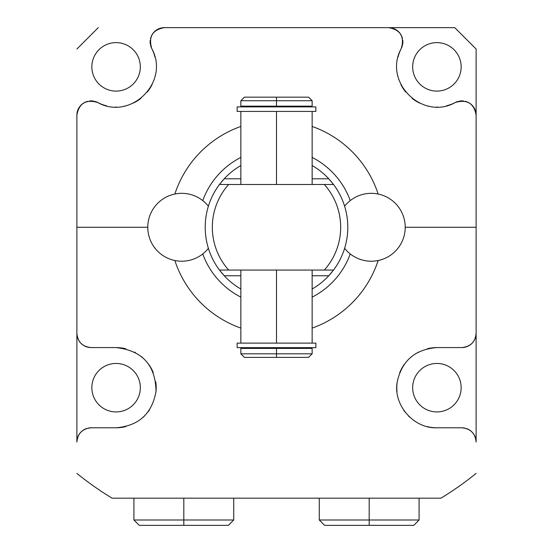 <?xml version="1.0" encoding="UTF-8"?>
<svg xmlns="http://www.w3.org/2000/svg" width="553" height="553" viewBox="0 0 553 553"><rect width="100%" height="100%" fill="white"/><g stroke="black" fill="none" stroke-linecap="round" stroke-linejoin="round"><path stroke-width="0.83" d="M440.907 498.184A316.897 316.897 0 0 0 476.119 473.396A316.897 316.897 0 0 1 440.907 498.184L112.093 498.184A316.897 316.897 0 0 1 76.881 473.396A316.897 316.897 0 0 0 112.093 498.184L440.907 498.184M174.859 194.02A106.943 106.943 0 0 1 240.852 126.45A106.943 106.943 0 0 0 174.859 194.02M312.148 126.45A106.943 106.943 0 0 1 378.141 194.02A106.943 106.943 0 0 0 312.148 126.45M378.141 260.525A106.943 106.943 0 0 1 312.148 328.095A106.943 106.943 0 0 0 378.141 260.525M240.852 328.095A106.943 106.943 0 0 1 174.859 260.525A106.943 106.943 0 0 0 240.852 328.095M85.459 102.077A14.26 14.26 0 0 0 76.881 115.155L76.881 442.041C77.724 433.4 82.473 428.644 91.134 427.787L116.089 427.787C138.63 425.907 151.937 413.831 156.008 391.545C155.642 365.201 142.335 350.554 116.089 347.581L91.134 347.581C82.432 346.703 77.683 341.948 76.881 333.321L76.881 227.269L147.782 227.269L76.881 227.269L76.881 115.155C79.003 103.3 85.936 99.077 97.681 102.492C130.632 121.114 170.338 82.038 151.716 48.457C148.308 36.705 152.531 29.772 164.386 27.65L388.614 27.65C400.469 29.772 404.692 36.705 401.284 48.457C382.662 82.038 422.368 121.114 455.319 102.492C467.064 99.077 473.997 103.3 476.119 115.155L476.119 227.269L405.218 227.269L476.119 227.269L476.119 333.321C475.317 341.948 470.568 346.703 461.866 347.581L436.911 347.581C415.047 349.33 401.817 360.77 397.227 381.909C392.9 404.644 413.409 428.741 436.911 427.787L461.866 427.787C470.527 428.644 475.276 433.4 476.119 442.041L476.119 49.037L454.732 27.65L164.386 27.65A14.26 14.26 0 0 0 151.308 36.228M402.39 45.581A14.26 14.26 0 0 1 401.284 48.45C404.692 36.705 400.469 29.772 388.614 27.65L454.732 27.65L476.119 49.037L476.119 115.155C473.997 103.3 467.064 99.077 455.319 102.492A14.26 14.26 0 0 1 458.188 101.379M76.881 49.037L98.268 27.65L76.881 49.037M461.154 66.865A24.242 24.242 0 0 0 436.911 42.622A24.242 24.242 0 0 0 412.669 66.865A24.242 24.242 0 0 0 436.911 91.1A24.242 24.242 0 0 0 461.154 66.865A24.242 24.242 0 0 1 436.911 91.1A24.242 24.242 0 0 1 412.669 66.865A24.242 24.242 0 0 1 436.911 42.622A24.242 24.242 0 0 1 461.154 66.865M140.331 66.865A24.242 24.242 0 0 0 116.089 42.622A24.242 24.242 0 0 0 91.846 66.865A24.242 24.242 0 0 0 116.089 91.1A24.242 24.242 0 0 0 140.331 66.865A24.242 24.242 0 0 0 116.089 42.622A24.242 24.242 0 0 0 91.846 66.865A24.242 24.242 0 0 0 116.089 91.1A24.242 24.242 0 0 0 140.331 66.865M140.331 387.681A24.242 24.242 0 0 0 116.089 363.445A24.242 24.242 0 0 0 91.846 387.681A24.242 24.242 0 0 0 116.089 411.923A24.242 24.242 0 0 0 140.331 387.681A24.242 24.242 0 0 0 116.089 363.445A24.242 24.242 0 0 0 91.846 387.681A24.242 24.242 0 0 0 116.089 411.923A24.242 24.242 0 0 0 140.331 387.681M461.154 387.681A24.242 24.242 0 0 0 436.911 363.445A24.242 24.242 0 0 0 412.669 387.681A24.242 24.242 0 0 0 436.911 411.923A24.242 24.242 0 0 0 461.154 387.681A24.242 24.242 0 0 1 436.911 411.923A24.242 24.242 0 0 1 412.669 387.681A24.242 24.242 0 0 1 436.911 363.445A24.242 24.242 0 0 1 461.154 387.681M476.119 442.041L476.119 333.321A14.26 14.26 0 0 1 475.663 336.915A14.26 14.26 0 0 0 476.119 333.321C475.317 341.948 470.568 346.703 461.866 347.581A14.26 14.26 0 0 0 465.585 347.084A14.26 14.26 0 0 1 461.866 347.581L436.911 347.581A40.099 40.099 0 0 0 427.275 348.756A40.099 40.099 0 0 1 436.911 347.581C415.047 349.33 401.817 360.77 397.227 381.909C392.9 404.644 413.409 428.741 436.911 427.787A40.099 40.099 0 0 1 427.227 426.598A40.099 40.099 0 0 0 436.911 427.787L461.866 427.787A14.26 14.26 0 0 1 464.582 428.043A14.26 14.26 0 0 0 461.866 427.787C470.527 428.644 475.276 433.4 476.119 442.041A14.26 14.26 0 0 0 470.375 430.6A14.26 14.26 0 0 1 476.119 442.041M475.635 337.005A14.26 14.26 0 0 1 474.218 340.434A14.26 14.26 0 0 0 475.635 337.005M473.997 340.807A14.26 14.26 0 0 1 469.338 345.466A14.26 14.26 0 0 0 473.997 340.807M469.041 345.639A14.26 14.26 0 0 1 465.598 347.084A14.26 14.26 0 0 0 469.041 345.639M418.372 352.123A40.099 40.099 0 0 0 417.667 352.496A40.099 40.099 0 0 1 418.372 352.123M411.508 356.65A40.099 40.099 0 0 0 410.554 357.459A40.099 40.099 0 0 1 411.508 356.65M404.236 364.434A40.099 40.099 0 0 0 399.708 372.701A40.099 40.099 0 0 1 404.236 364.434M397.227 381.909A40.099 40.099 0 0 0 396.992 391.545A40.099 40.099 0 0 1 397.227 381.909M403.517 409.891A40.099 40.099 0 0 0 405.01 411.978A40.099 40.099 0 0 1 403.517 409.891M408.349 415.828A40.099 40.099 0 0 0 409.967 417.384A40.099 40.099 0 0 1 408.349 415.828M466.248 428.478A14.26 14.26 0 0 1 470.244 430.51A14.26 14.26 0 0 0 466.248 428.478M446.554 105.789A40.099 40.099 0 0 0 455.319 102.492C422.368 121.114 382.662 82.038 401.284 48.457A40.099 40.099 0 0 0 397.973 57.277M397.704 75.305A40.099 40.099 0 0 0 397.814 75.775M400.849 84.409A40.099 40.099 0 0 0 405.688 92.033M412.075 98.344A40.099 40.099 0 0 0 419.692 103.079M428.25 106.017A40.099 40.099 0 0 0 428.699 106.114M436.925 106.964A40.099 40.099 0 0 0 437.368 106.964M459.336 101.123A14.26 14.26 0 0 1 463.532 100.999M465.28 101.317A14.26 14.26 0 0 1 466.967 101.842M467.541 102.077A14.26 14.26 0 0 1 476.119 115.155M388.614 27.65A14.26 14.26 0 0 1 401.692 36.228M401.927 36.802A14.26 14.26 0 0 1 402.46 38.496M402.778 40.238A14.26 14.26 0 0 1 402.646 44.44M150.61 45.581A14.26 14.26 0 0 0 151.716 48.45A40.099 40.099 0 0 1 155.027 57.277M155.296 75.305A40.099 40.099 0 0 1 155.186 75.775M152.151 84.409A40.099 40.099 0 0 1 147.312 92.033M140.925 98.344A40.099 40.099 0 0 1 133.308 103.079M124.75 106.017A40.099 40.099 0 0 1 124.301 106.114M116.075 106.964A40.099 40.099 0 0 1 115.632 106.964M106.446 105.789A40.099 40.099 0 0 1 97.681 102.492A14.26 14.26 0 0 0 94.812 101.379M93.664 101.123A14.26 14.26 0 0 0 89.468 100.999M87.72 101.317A14.26 14.26 0 0 0 86.033 101.842M151.073 36.802A14.26 14.26 0 0 0 150.54 38.496M150.222 40.238A14.26 14.26 0 0 0 150.354 44.44M76.881 442.041L76.881 333.321A14.26 14.26 0 0 0 77.337 336.915A14.26 14.26 0 0 1 76.881 333.321C77.683 341.948 82.432 346.703 91.134 347.581A14.26 14.26 0 0 1 87.415 347.084A14.26 14.26 0 0 0 91.134 347.581L116.089 347.581A40.099 40.099 0 0 1 125.725 348.756A40.099 40.099 0 0 0 116.089 347.581C142.335 350.554 155.642 365.201 156.008 391.545C151.937 413.831 138.63 425.907 116.089 427.787A40.099 40.099 0 0 0 125.773 426.598A40.099 40.099 0 0 1 116.089 427.787L91.134 427.787A14.26 14.26 0 0 0 88.418 428.043A14.26 14.26 0 0 1 91.134 427.787C82.473 428.644 77.724 433.4 76.881 442.041A14.26 14.26 0 0 1 82.625 430.6A14.26 14.26 0 0 0 76.881 442.041M77.365 337.005A14.26 14.26 0 0 0 78.782 340.434A14.26 14.26 0 0 1 77.365 337.005M79.003 340.807A14.26 14.26 0 0 0 83.662 345.466A14.26 14.26 0 0 1 79.003 340.807M83.959 345.639A14.26 14.26 0 0 0 87.402 347.084A14.26 14.26 0 0 1 83.959 345.639M134.628 352.123A40.099 40.099 0 0 1 135.333 352.496A40.099 40.099 0 0 0 134.628 352.123M141.492 356.65A40.099 40.099 0 0 1 142.446 357.459A40.099 40.099 0 0 0 141.492 356.65M148.764 364.434A40.099 40.099 0 0 1 153.292 372.701A40.099 40.099 0 0 0 148.764 364.434M155.773 381.909A40.099 40.099 0 0 1 156.008 391.545A40.099 40.099 0 0 0 155.773 381.909M149.483 409.891A40.099 40.099 0 0 1 147.99 411.978A40.099 40.099 0 0 0 149.483 409.891M144.651 415.828A40.099 40.099 0 0 1 143.033 417.384A40.099 40.099 0 0 0 144.651 415.828M86.752 428.478A14.26 14.26 0 0 0 82.756 430.51A14.26 14.26 0 0 1 86.752 428.478M76.881 115.155C79.003 103.3 85.936 99.077 97.681 102.492C130.632 121.114 170.338 82.038 151.716 48.457C148.308 36.705 152.531 29.772 164.386 27.65M350.249 200.608A78.422 78.422 0 0 0 312.148 157.418A78.422 78.422 0 0 1 350.249 200.608M240.852 157.418A78.422 78.422 0 0 0 202.751 200.608A78.422 78.422 0 0 1 240.852 157.418M219.665 184.232A71.296 71.296 0 0 1 220.26 183.451M221.228 182.241A71.296 71.296 0 0 1 224.228 178.792L219.465 184.495A71.296 71.296 0 0 0 205.204 227.269A71.296 71.296 0 0 1 219.465 184.495L228.672 184.495A64.162 64.162 0 0 0 228.672 270.051L219.465 270.051A71.296 71.296 0 0 1 205.204 227.269A71.296 71.296 0 0 0 219.465 270.051L224.228 275.753A71.296 71.296 0 0 0 240.852 289.012A71.296 71.296 0 0 1 221.2 272.27M331.8 272.27A71.296 71.296 0 0 1 312.148 289.012A71.296 71.296 0 0 0 328.772 275.753L333.535 270.051A71.296 71.296 0 0 0 347.796 227.269A71.296 71.296 0 0 1 333.535 270.051L324.328 270.051A64.162 64.162 0 0 0 324.328 184.495L333.535 184.495A71.296 71.296 0 0 1 347.796 227.269A71.296 71.296 0 0 0 333.535 184.495L328.772 178.792A71.296 71.296 0 0 1 331.772 182.241M332.74 183.458A71.296 71.296 0 0 1 333.335 184.232M328.772 178.792A71.296 71.296 0 0 0 312.148 165.527A71.296 71.296 0 0 1 328.772 178.792L312.148 178.792L328.772 178.792L333.535 184.495L228.672 184.495A64.162 64.162 0 0 0 228.672 270.051L324.328 270.051A64.162 64.162 0 0 0 324.328 184.495L219.465 184.495L224.228 178.792A71.296 71.296 0 0 1 240.852 165.527A71.296 71.296 0 0 0 224.228 178.792L240.852 178.792L224.228 178.792M202.751 253.938A78.422 78.422 0 0 0 240.852 297.127A78.422 78.422 0 0 1 202.751 253.938M312.148 297.127A78.422 78.422 0 0 0 350.249 253.938A78.422 78.422 0 0 1 312.148 297.127M333.341 270.306A71.296 71.296 0 0 1 332.761 271.067M220.239 271.067A71.296 71.296 0 0 1 219.659 270.306M224.228 275.753L240.852 275.753L224.228 275.753M312.148 275.753L328.772 275.753L312.148 275.753M219.465 270.051L333.535 270.051M276.5 348.397L276.5 347.65L276.5 348.397L312.148 348.397L312.148 353.816L276.5 353.816L276.5 348.397L276.5 353.816L312.148 353.816L308.581 357.383L276.5 357.383L276.5 353.816L240.852 353.816L276.5 353.816L276.5 357.383L244.419 357.383L276.5 357.383L244.419 357.383L240.852 353.816L240.852 348.397L276.5 348.397L240.908 348.397L243.085 348.397L243.085 347.65L309.915 347.65L309.915 348.397M276.5 97.162L244.419 97.162L308.581 97.162L312.148 100.729L276.5 100.729L276.5 97.162L276.5 100.729L312.148 100.729L312.148 106.141L276.5 106.141L276.5 100.729L240.852 100.729L276.5 100.729L276.5 106.141L240.852 106.141L240.852 100.729L244.419 97.162L276.5 97.162M309.915 106.141L309.915 106.895L243.085 106.895L243.085 106.141L240.908 106.141L276.5 106.141L276.5 106.895L276.5 106.141M276.5 343.123L276.5 270.051L276.5 343.123M276.5 184.495L276.5 111.423L276.5 184.495M312.148 270.051L312.148 343.123L237.493 343.123L240.852 343.123L240.852 270.051M237.133 343.123L315.867 343.123L315.867 347.65L237.133 347.65L237.133 343.123M312.148 184.495L312.148 111.423L237.493 111.423L240.852 111.423L240.852 184.495M315.867 111.423L237.133 111.423L237.133 106.895L315.867 106.895L315.867 111.423M388.787 525.35L413.713 525.35L369.183 525.35L369.183 520L419.084 520L369.183 520L369.183 498.184L369.183 520L319.275 520L369.183 520L369.183 525.35L324.625 525.35L319.275 520L319.275 498.184M419.084 498.184L419.084 520L413.741 525.35L369.183 525.35M183.817 520L183.817 498.184L183.817 520L233.725 520L133.916 520L183.817 520L183.817 525.35L183.817 520M233.725 498.184L233.725 520L228.375 525.35L139.259 525.35L133.916 520L133.916 498.184M164.213 525.35L183.817 525.35M405.218 227.269A33.954 33.954 0 0 0 344.616 206.234A33.954 33.954 0 0 1 405.218 227.269A33.954 33.954 0 0 1 344.616 248.311A33.954 33.954 0 0 0 405.218 227.269M208.384 206.234A33.954 33.954 0 0 0 147.782 227.269A33.954 33.954 0 0 0 208.384 248.311A33.954 33.954 0 0 1 147.782 227.269A33.954 33.954 0 0 1 208.384 206.234"/></g></svg>
